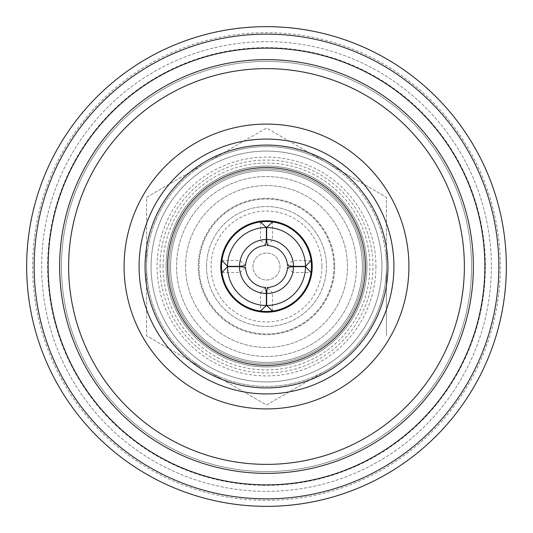 <?xml version="1.0" encoding="UTF-8"?>
<svg xmlns="http://www.w3.org/2000/svg" width="533" height="533" viewBox="0 0 533 533"><rect width="100%" height="100%" fill="white"/><g stroke="black" fill="none" stroke-linecap="round" stroke-linejoin="round"><path stroke-width="0.4" stroke-dasharray="2.67 2" d="M381.928 266.5A115.428 115.428 0 0 1 266.5 381.928A115.428 115.428 0 0 1 151.072 266.5A115.428 115.428 0 0 1 266.5 151.072A115.428 115.428 0 0 1 381.928 266.5A115.428 115.428 0 0 1 266.5 381.928A115.428 115.428 0 0 1 151.072 266.5A115.428 115.428 0 0 1 266.5 151.072A115.428 115.428 0 0 1 381.928 266.5M375.932 266.5A109.432 109.432 0 0 1 266.5 375.932A109.432 109.432 0 0 1 157.068 266.5A109.432 109.432 0 0 1 266.5 157.068A109.432 109.432 0 0 1 375.932 266.5M163.065 266.5A103.435 103.435 0 0 1 266.5 163.065A103.435 103.435 0 0 1 369.935 266.5A103.435 103.435 0 0 1 266.5 369.935A103.435 103.435 0 0 1 163.065 266.5M169.061 266.5A97.439 97.439 0 0 1 266.5 169.061A97.439 97.439 0 0 1 363.939 266.5A97.439 97.439 0 0 1 266.5 363.939A97.439 97.439 0 0 1 169.061 266.5A97.439 97.439 0 0 1 266.5 169.061A97.439 97.439 0 0 1 363.939 266.5A97.439 97.439 0 0 1 266.5 363.939A97.439 97.439 0 0 1 169.061 266.5A97.439 97.439 0 0 1 266.5 169.061A97.439 97.439 0 0 1 363.939 266.5A97.439 97.439 0 0 1 266.5 363.939A97.439 97.439 0 0 1 169.061 266.5A97.439 97.439 0 0 1 266.5 169.061A97.439 97.439 0 0 1 363.939 266.5A97.439 97.439 0 0 1 266.5 363.939A97.439 97.439 0 0 1 169.061 266.5A97.439 97.439 0 0 1 266.5 169.061A97.439 97.439 0 0 1 363.939 266.5A97.439 97.439 0 0 1 266.5 363.939A97.439 97.439 0 0 1 169.061 266.5A97.439 97.439 0 0 1 266.5 169.061A97.439 97.439 0 0 1 363.939 266.5A97.439 97.439 0 0 1 266.5 363.939A97.439 97.439 0 0 1 169.061 266.5M185.551 266.5A80.949 80.949 0 0 1 266.5 185.551A80.949 80.949 0 0 1 347.449 266.5A80.949 80.949 0 0 1 266.5 347.449A80.949 80.949 0 0 1 185.551 266.5A80.949 80.949 0 0 1 266.5 185.551A80.949 80.949 0 0 1 347.449 266.5A80.949 80.949 0 0 1 266.5 347.449A80.949 80.949 0 0 1 185.551 266.5A80.949 80.949 0 0 1 266.5 185.551A80.949 80.949 0 0 1 347.449 266.5A80.949 80.949 0 0 1 266.5 347.449A80.949 80.949 0 0 1 185.551 266.5A80.949 80.949 0 0 1 266.5 185.551A80.949 80.949 0 0 1 347.449 266.5A80.949 80.949 0 0 1 266.5 347.449A80.949 80.949 0 0 1 185.551 266.5M166.063 266.5A100.437 100.437 0 0 1 266.5 166.063A100.437 100.437 0 0 1 366.937 266.5A100.437 100.437 0 0 1 266.5 366.937A100.437 100.437 0 0 1 166.063 266.5A100.437 100.437 0 0 1 266.5 166.063A100.437 100.437 0 0 1 366.937 266.5A100.437 100.437 0 0 1 266.5 366.937A100.437 100.437 0 0 1 166.063 266.5A100.437 100.437 0 0 1 266.5 166.063A100.437 100.437 0 0 1 366.937 266.5A100.437 100.437 0 0 1 266.5 366.937A100.437 100.437 0 0 1 166.063 266.5M333.958 266.5A67.458 67.458 0 0 1 266.5 333.958A67.458 67.458 0 0 1 199.042 266.5A67.458 67.458 0 0 1 266.5 199.042A67.458 67.458 0 0 1 333.958 266.5A67.458 67.458 0 0 1 266.5 333.958A67.458 67.458 0 0 1 199.042 266.5A67.458 67.458 0 0 1 266.5 199.042A67.458 67.458 0 0 1 333.958 266.5M362.44 266.5A95.94 95.94 0 0 1 266.5 362.44A95.94 95.94 0 0 1 170.56 266.5A95.94 95.94 0 0 1 266.5 170.56A95.94 95.94 0 0 1 362.44 266.5A95.94 95.94 0 0 1 266.5 362.44A95.94 95.94 0 0 1 170.56 266.5A95.94 95.94 0 0 1 266.5 170.56A95.94 95.94 0 0 1 362.44 266.5A95.94 95.94 0 0 1 266.5 362.44A95.94 95.94 0 0 1 170.56 266.5A95.94 95.94 0 0 1 266.5 170.56A95.94 95.94 0 0 1 362.44 266.5A95.94 95.94 0 0 1 266.5 362.44A95.94 95.94 0 0 1 170.56 266.5A95.94 95.94 0 0 1 266.5 170.56A95.94 95.94 0 0 1 362.44 266.5M356.444 266.5A89.944 89.944 0 0 1 266.5 356.444A89.944 89.944 0 0 1 176.556 266.5A89.944 89.944 0 0 1 266.5 176.556A89.944 89.944 0 0 1 356.444 266.5A89.944 89.944 0 0 1 266.5 356.444A89.944 89.944 0 0 1 176.556 266.5A89.944 89.944 0 0 1 266.5 176.556A89.944 89.944 0 0 1 356.444 266.5M334.704 266.5A68.204 68.204 0 0 1 266.5 334.704A68.204 68.204 0 0 1 198.296 266.5A68.204 68.204 0 0 1 266.5 198.296A68.204 68.204 0 0 1 334.704 266.5A68.204 68.204 0 0 1 266.5 334.704A68.204 68.204 0 0 1 198.296 266.5A68.204 68.204 0 0 1 266.5 198.296A68.204 68.204 0 0 1 334.704 266.5M206.537 266.5A59.962 59.962 0 0 1 266.5 206.537A59.962 59.962 0 0 1 326.462 266.5A59.962 59.962 0 0 1 266.5 326.462A59.962 59.962 0 0 1 206.537 266.5A59.962 59.962 0 0 1 266.5 206.537A59.962 59.962 0 0 1 326.462 266.5A59.962 59.962 0 0 1 266.5 326.462A59.962 59.962 0 0 1 206.537 266.5M321.965 266.5A55.465 55.465 0 0 1 266.5 321.965A55.465 55.465 0 0 1 211.035 266.5A55.465 55.465 0 0 1 266.5 211.035A55.465 55.465 0 0 1 321.965 266.5M279.992 266.5A13.492 13.492 0 0 1 266.5 279.992A13.492 13.492 0 0 1 253.008 266.5A13.492 13.492 0 0 1 266.5 253.008A13.492 13.492 0 0 1 279.992 266.5A13.492 13.492 0 0 1 266.5 279.992A13.492 13.492 0 0 1 253.008 266.5A13.492 13.492 0 0 1 266.5 253.008A13.492 13.492 0 0 1 279.992 266.5M239.517 266.353A26.983 26.983 0 0 1 266.353 239.517M266.653 239.517A26.983 26.983 0 0 1 293.483 266.347M239.517 266.5A26.983 26.983 0 0 1 266.5 239.517A26.983 26.983 0 0 1 293.483 266.5A26.983 26.983 0 0 1 266.5 293.483A26.983 26.983 0 0 1 239.517 266.5M160.067 266.5A106.433 106.433 0 0 1 266.5 160.067A106.433 106.433 0 0 1 372.933 266.5A106.433 106.433 0 0 1 266.5 372.933A106.433 106.433 0 0 1 160.067 266.5M500.354 266.5A233.854 233.854 0 0 1 266.5 500.354A233.854 233.854 0 0 1 32.646 266.5A233.854 233.854 0 0 1 266.5 32.646A233.854 233.854 0 0 1 500.354 266.5M506.35 266.5A239.85 239.85 0 0 1 266.5 506.35A239.85 239.85 0 0 1 26.65 266.5A239.85 239.85 0 0 1 266.5 26.65A239.85 239.85 0 0 1 506.35 266.5M491.359 266.5A224.859 224.859 0 0 1 266.5 491.359A224.859 224.859 0 0 1 41.641 266.5A224.859 224.859 0 0 1 266.5 41.641A224.859 224.859 0 0 1 491.359 266.5A224.859 224.859 0 0 1 266.5 491.359A224.859 224.859 0 0 1 41.641 266.5A224.859 224.859 0 0 1 266.5 41.641A224.859 224.859 0 0 1 491.359 266.5M485.363 266.5A218.863 218.863 0 0 1 266.5 485.363A218.863 218.863 0 0 1 47.637 266.5A218.863 218.863 0 0 1 266.5 47.637A218.863 218.863 0 0 1 485.363 266.5M473.371 266.5A206.871 206.871 0 0 1 266.5 473.371A206.871 206.871 0 0 1 59.629 266.5A206.871 206.871 0 0 1 266.5 59.629A206.871 206.871 0 0 1 473.371 266.5A206.871 206.871 0 0 1 266.5 473.371A206.871 206.871 0 0 1 59.629 266.5A206.871 206.871 0 0 1 266.5 59.629A206.871 206.871 0 0 1 473.371 266.5A206.871 206.871 0 0 1 266.5 473.371A206.871 206.871 0 0 1 59.629 266.5A206.871 206.871 0 0 1 266.5 59.629A206.871 206.871 0 0 1 473.371 266.5M498.855 266.5A232.355 232.355 0 0 1 266.5 498.855A232.355 232.355 0 0 1 34.145 266.5A232.355 232.355 0 0 1 266.5 34.145A232.355 232.355 0 0 1 498.855 266.5A232.355 232.355 0 0 1 266.5 498.855A232.355 232.355 0 0 1 34.145 266.5A232.355 232.355 0 0 1 266.5 34.145A232.355 232.355 0 0 1 498.855 266.5A232.355 232.355 0 0 1 266.5 498.855A232.355 232.355 0 0 1 34.145 266.5A232.355 232.355 0 0 1 266.5 34.145A232.355 232.355 0 0 1 498.855 266.5M471.572 266.5A205.072 205.072 0 0 1 266.5 471.572A205.072 205.072 0 0 1 61.428 266.5A205.072 205.072 0 0 1 266.5 61.428A205.072 205.072 0 0 1 471.572 266.5A205.072 205.072 0 0 1 266.5 471.572A205.072 205.072 0 0 1 61.428 266.5A205.072 205.072 0 0 1 266.5 61.428A205.072 205.072 0 0 1 471.572 266.5A205.072 205.072 0 0 1 266.5 471.572A205.072 205.072 0 0 1 61.428 266.5A205.072 205.072 0 0 1 266.5 61.428A205.072 205.072 0 0 1 471.572 266.5A205.072 205.072 0 0 1 266.5 471.572A205.072 205.072 0 0 1 61.428 266.5A205.072 205.072 0 0 1 266.5 61.428A205.072 205.072 0 0 1 471.572 266.5M167.562 266.5A98.938 98.938 0 0 1 266.5 167.562A98.938 98.938 0 0 1 365.438 266.5A98.938 98.938 0 0 1 266.5 365.438A98.938 98.938 0 0 1 167.562 266.5M220.782 266.5A45.718 45.718 0 0 1 266.5 220.782A45.718 45.718 0 0 1 312.218 266.5A45.718 45.718 0 0 1 266.5 312.218A45.718 45.718 0 0 1 220.782 266.5M305.476 266.5A38.976 38.976 0 0 1 266.5 305.476A38.976 38.976 0 0 1 227.524 266.5A38.976 38.976 0 0 1 266.5 227.524A38.976 38.976 0 0 1 305.476 266.5M311.472 266.5A44.972 44.972 0 0 1 266.5 311.472A44.972 44.972 0 0 1 221.528 266.5A44.972 44.972 0 0 1 266.5 221.528A44.972 44.972 0 0 1 311.472 266.5M311.072 260.504L292.81 260.504L287.467 265.621M267.379 245.533L272.496 240.19L272.496 221.928M287.467 267.379L292.81 272.496A26.983 26.983 0 0 1 272.496 292.81L267.379 287.467M265.621 287.467L260.504 292.81A26.983 26.983 0 0 1 240.19 272.496L245.533 267.379M206.537 162.645A119.925 119.925 0 0 0 206.537 370.355A119.925 119.925 0 0 0 326.462 370.355L266.5 404.98L146.575 335.737L146.575 197.263L266.5 128.02L326.462 162.645A119.925 119.925 0 0 0 206.537 162.645A119.925 119.925 0 0 1 326.462 162.645L386.425 197.263L386.425 266.5A119.925 119.925 0 0 1 206.537 370.355A119.925 119.925 0 0 1 206.537 162.645L146.575 197.263L146.575 335.737L266.5 404.98L326.462 370.355A119.925 119.925 0 0 0 326.462 162.645A119.925 119.925 0 0 1 386.425 266.5L386.425 335.737L386.425 197.263L266.5 128.02L206.537 162.645M293.483 266.653A26.983 26.983 0 0 1 292.81 272.496L311.072 272.496M272.496 311.072L272.496 292.81A26.983 26.983 0 0 1 266.647 293.483M266.347 293.483A26.983 26.983 0 0 1 260.504 292.81L260.504 311.072M221.928 272.496L240.19 272.496A26.983 26.983 0 0 1 239.517 266.653M245.533 265.621L240.19 260.504L221.928 260.504M260.504 221.928L260.504 240.19L265.621 245.533"/><path stroke-width="0.8" d="M260.504 311.072L266.347 305.476A38.976 38.976 0 0 1 227.524 266.653L239.517 266.653L245.533 267.379A20.987 20.987 0 0 0 265.621 287.467L266.347 293.483A26.983 26.983 0 0 1 239.517 266.353A26.983 26.983 0 0 1 266.653 239.517A26.983 26.983 0 0 1 293.483 266.653A26.983 26.983 0 0 1 266.647 293.483L267.379 287.467A20.987 20.987 0 0 0 287.467 267.379L293.483 266.653L305.476 266.653A38.976 38.976 0 0 1 266.647 305.476L272.496 311.072A44.972 44.972 0 0 1 221.928 260.504A44.972 44.972 0 0 1 272.496 221.928L266.653 227.524A38.976 38.976 0 0 1 305.476 266.353M506.35 266.5A239.85 239.85 0 0 1 266.5 506.35A239.85 239.85 0 0 1 26.65 266.5A239.85 239.85 0 0 1 266.5 26.65A239.85 239.85 0 0 1 506.35 266.5M498.855 266.5A232.355 232.355 0 0 1 266.5 498.855A232.355 232.355 0 0 1 34.145 266.5A232.355 232.355 0 0 1 266.5 34.145A232.355 232.355 0 0 1 498.855 266.5M484.87 266.5A218.37 218.37 0 0 1 266.5 484.87A218.37 218.37 0 0 1 48.13 266.5A218.37 218.37 0 0 1 266.5 48.13A218.37 218.37 0 0 1 484.87 266.5M473.371 266.5A206.871 206.871 0 0 1 266.5 473.371A206.871 206.871 0 0 1 59.629 266.5A206.871 206.871 0 0 1 266.5 59.629A206.871 206.871 0 0 1 473.371 266.5M464.376 266.5A197.876 197.876 0 0 1 266.5 464.376A197.876 197.876 0 0 1 68.624 266.5A197.876 197.876 0 0 1 266.5 68.624A197.876 197.876 0 0 1 464.376 266.5M124.089 266.5A142.411 142.411 0 0 1 266.5 124.089A142.411 142.411 0 0 1 408.911 266.5A142.411 142.411 0 0 1 266.5 408.911A142.411 142.411 0 0 1 124.089 266.5M139.08 266.5A127.42 127.42 0 0 1 266.5 139.08A127.42 127.42 0 0 1 393.92 266.5A127.42 127.42 0 0 1 266.5 393.92A127.42 127.42 0 0 1 139.08 266.5M145.076 266.5A121.424 121.424 0 0 1 266.5 145.076A121.424 121.424 0 0 1 387.924 266.5A121.424 121.424 0 0 1 266.5 387.924A121.424 121.424 0 0 1 145.076 266.5M167.562 266.5A98.938 98.938 0 0 1 266.5 167.562A98.938 98.938 0 0 1 365.438 266.5A98.938 98.938 0 0 1 266.5 365.438A98.938 98.938 0 0 1 167.562 266.5M220.782 266.5A45.718 45.718 0 0 1 266.5 220.782A45.718 45.718 0 0 1 312.218 266.5A45.718 45.718 0 0 1 266.5 312.218A45.718 45.718 0 0 1 220.782 266.5M266.653 227.524L266.653 239.517L267.379 245.533A20.987 20.987 0 0 1 287.467 265.621L293.483 266.347L305.476 266.347L311.072 260.504A44.972 44.972 0 0 1 272.496 311.072M272.496 221.928A44.972 44.972 0 0 1 311.072 260.504M311.072 272.496L305.476 266.653M227.524 266.653L221.928 272.496M266.647 305.476L266.647 293.483A26.983 26.983 0 0 1 266.347 293.483L266.347 305.476M221.928 260.504L227.524 266.347A38.976 38.976 0 0 1 266.353 227.524L260.504 221.928M227.524 266.347L239.517 266.347L245.533 265.621A20.987 20.987 0 0 1 265.621 245.533L266.353 239.517L266.353 227.524"/></g></svg>
